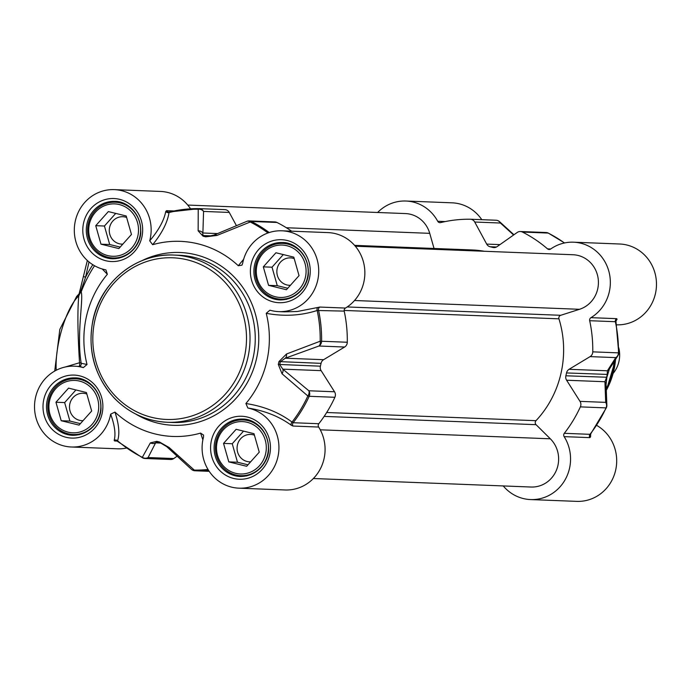 <?xml version="1.0" encoding="UTF-8"?>
<svg xmlns="http://www.w3.org/2000/svg" width="691" height="691" viewBox="0 0 691 691"><rect width="100%" height="100%" fill="white"/><g stroke="black" fill="none" stroke-linecap="round" stroke-linejoin="round"><path stroke-width="1.04" d="M56.23 370.246A47.42 14.537 -76.2 0 1 78.783 295.947A2.79 2.427 -131.6 0 0 76.666 296.422A2.79 2.427 -131.6 0 0 76.658 296.422L59.815 329.408L54.727 371.058M79.854 366.385L83.326 367.612L87.023 364.494L81.192 363.267A2.79 0.993 173 0 0 79.534 362.749C77.651 332.751 77.401 310.484 78.783 295.955L79.957 293.252A2.79 2.177 -142.4 0 0 79.102 293.848L76.666 296.422M79.534 366.377A2.79 2.747 -104.5 0 0 81.192 363.267C76.416 334.651 83.637 299.333 81.192 291.87A2.79 2.669 163.7 0 1 79.957 293.252A2.332 0.717 103.8 0 0 80.692 291.542L80.208 291.498M94.52 265.733A130.305 123.793 92.2 0 0 81.192 291.87L80.692 291.542L85.554 277.246L83.844 276.642M79.111 366.36A2.79 1.192 -94.5 0 0 79.534 362.749L64.954 367.068M79.18 366.489L74.516 366.178A40.441 38.42 92.2 0 1 83.326 367.612M243.638 259.289L238.3 265.733A97.621 92.741 -87.8 0 0 152.668 244.7C162.083 233.083 167.533 222.364 169.027 212.526L169.442 211.999A131.091 124.535 -87.8 0 1 199.017 208.63M102.242 268.989L107.355 274.284L105.93 269.931L105.377 269.766A40.441 38.42 92.2 0 1 74.568 225.491A40.441 38.42 92.2 0 1 114.309 189.628A40.441 38.42 92.2 0 1 149.722 240.814L152.668 244.7M107.355 274.284A97.621 92.741 -87.8 0 0 87.023 364.494M110.655 414.168C114.715 425.362 115.889 434.112 114.17 440.409A2.79 2.66 -161.2 0 1 117.582 440.789C119.863 433.888 118.99 424.317 114.956 412.069L110.655 414.168A40.441 38.42 92.2 0 1 71.363 446.999A40.441 38.42 92.2 0 1 34.55 405.09A40.441 38.42 92.2 0 1 74.516 366.178M114.956 412.069A97.621 92.741 -87.8 0 0 200.58 433.102L202.878 439.804M247.879 408.036C264.61 410.635 279.069 416.371 291.274 425.233A2.79 2.082 126.9 0 1 292.034 422.08C279.121 412.458 263.737 406.273 245.892 403.518L247.879 408.036A40.441 38.42 92.2 0 1 278.68 452.311A40.441 38.42 92.2 0 1 238.939 488.174A40.441 38.42 92.2 0 1 203.525 436.988L203.551 435.062L200.58 433.102M245.892 403.518A97.621 92.741 -87.8 0 0 266.225 313.308C283.941 316.625 300.93 315.683 317.178 310.484L344.204 311.114A2.79 2.652 92.2 0 1 345.474 308.065A40.441 38.42 -87.8 0 0 363.777 263.306A40.441 38.42 -87.8 0 0 328.026 232.599L281.885 230.803A40.441 38.42 92.2 0 1 318.698 272.712A40.441 38.42 92.2 0 1 278.732 311.624A40.441 38.42 92.2 0 1 269.922 310.19L266.225 313.308M238.3 265.733L241.954 265.154L242.593 263.634A40.441 38.42 92.2 0 1 281.885 230.803M255.92 264.929A27.89 26.5 -87.8 0 0 280.615 299.134A27.89 26.5 -87.8 0 0 308.177 272.297A27.89 26.5 -87.8 0 0 282.792 243.396A27.89 26.5 -87.8 0 0 255.92 264.929M256.948 265.292A26.215 24.911 92.2 0 1 298.279 252.111A26.215 24.911 92.2 0 1 288.311 296.335A26.215 24.911 92.2 0 1 256.948 265.292M268.574 285.348L263.314 266.856L275.925 252.759L293.787 257.147L299.039 275.631L286.437 289.736L268.574 285.348L277.281 285.685L287.758 288.259M263.314 266.856L272.021 267.201L277.281 285.685M283.31 254.573L272.021 267.201M294.211 258.633A13.716 13.025 -87.8 0 0 290.419 257.881A13.716 13.025 -87.8 0 0 277.203 268.471A13.716 13.025 -87.8 0 0 289.348 285.288A13.716 13.025 -87.8 0 0 290.419 285.288M48.551 400.314A27.89 26.5 -87.8 0 0 73.246 434.518A27.89 26.5 -87.8 0 0 100.808 407.681A27.89 26.5 -87.8 0 0 75.423 378.772A27.89 26.5 -87.8 0 0 48.551 400.314M49.579 400.668A26.215 24.911 92.2 0 1 90.91 387.487A26.215 24.911 92.2 0 1 80.942 431.711A26.215 24.911 92.2 0 1 49.579 400.668M61.205 420.724L55.945 402.24L68.556 388.135L86.418 392.523L91.67 411.015L79.068 425.112L61.205 420.724L69.912 421.069L80.389 423.643M55.945 402.24L64.652 402.577L69.912 421.069M75.941 389.949L64.652 402.577M86.841 394.008A13.716 13.025 -87.8 0 0 83.05 393.257A13.716 13.025 -87.8 0 0 69.843 403.846A13.716 13.025 -87.8 0 0 81.979 420.672A13.716 13.025 -87.8 0 0 83.05 420.664M216.136 441.48A27.89 26.5 -87.8 0 0 240.822 475.684A27.89 26.5 -87.8 0 0 268.393 448.848A27.89 26.5 -87.8 0 0 243.007 419.938A27.89 26.5 -87.8 0 0 216.136 441.48M217.155 441.843A26.215 24.911 92.2 0 1 258.494 428.662A26.215 24.911 92.2 0 1 248.527 472.877A26.215 24.911 92.2 0 1 217.155 441.843M228.79 461.89L223.53 443.406L236.132 429.301L253.994 433.689L259.255 452.182L246.652 466.287L228.79 461.89L237.497 462.236L247.965 464.81M223.53 443.406L232.236 443.743L237.497 462.236M243.526 431.115L232.236 443.743M254.418 435.175A13.716 13.025 -87.8 0 0 250.634 434.432A13.716 13.025 -87.8 0 0 237.419 445.021A13.716 13.025 -87.8 0 0 249.563 461.838A13.716 13.025 -87.8 0 0 250.626 461.83M88.336 223.763A27.89 26.5 -87.8 0 0 113.03 257.968A27.89 26.5 -87.8 0 0 140.593 231.131A27.89 26.5 -87.8 0 0 115.207 202.23A27.89 26.5 -87.8 0 0 88.336 223.763M89.364 224.126A26.215 24.911 92.2 0 1 130.694 210.945A26.215 24.911 92.2 0 1 120.735 255.169A26.215 24.911 92.2 0 1 89.364 224.126M100.99 244.182L95.738 225.689L108.34 211.584L126.203 215.972L131.463 234.465L118.852 248.57L100.99 244.182L109.696 244.519L120.174 247.093M95.738 225.689L104.436 226.026L109.696 244.519M115.725 213.398L104.436 226.026M126.626 217.466A13.716 13.025 -87.8 0 0 122.834 216.715A13.716 13.025 -87.8 0 0 109.627 227.304A13.716 13.025 -87.8 0 0 121.763 244.122A13.716 13.025 -87.8 0 0 122.834 244.113M345.474 308.065L319.786 307.063L317.808 307.469A2.79 1.969 -107.9 0 0 317.178 310.484A130.461 123.931 92.2 0 1 320.192 341.216A5.58 3.766 70.4 0 1 318.922 346.018A5.58 5.303 -87.8 0 0 321.6 341.25L320.192 341.216L286.506 354.008A5.58 3.61 69.7 0 1 285.279 358.206L318.922 346.018L344.61 347.029A5.58 5.303 -87.8 0 0 347.288 342.252A131.091 124.535 -87.8 0 0 344.204 311.114M317.808 307.469L297.294 311.503L284.027 311.857M291.274 425.233L292.975 426.036A2.79 2.652 92.2 0 1 293.139 422.719L292.034 422.08A130.461 123.931 92.2 0 0 307.849 395.978A5.58 0.691 24.6 0 0 309.197 396.288A5.58 5.303 -87.8 0 0 308.842 390.769A5.58 3.999 129.2 0 1 307.849 395.978L282.049 373.788A5.58 3.861 130.3 0 0 282.809 369.141L279.7 364.598A105.991 100.687 -87.8 0 0 280.339 361.756L285.279 358.206L323.595 359.7L344.61 347.029M238.939 488.174L285.081 489.971A40.441 38.42 -87.8 0 0 320.14 469.258A40.441 38.42 -87.8 0 0 318.663 427.047A2.79 2.652 92.2 0 1 318.819 423.721A131.091 124.535 -87.8 0 0 334.885 397.29A5.58 5.303 -87.8 0 0 334.53 391.771L321.134 370.644A5.58 5.303 92.2 0 1 320.399 366.187A105.991 100.687 -87.8 0 0 321.047 363.345A5.58 5.303 92.2 0 1 323.595 359.7M114.17 440.409L114.654 440.979A2.79 2.652 92.2 0 1 116.226 440.512L142.657 457.891A5.58 1.598 116.8 0 0 142.864 457.943A5.58 5.303 -87.8 0 0 148.107 457.537A5.58 5.26 -154.5 0 1 142.32 457.338A5.58 1.598 116.8 0 0 142.657 457.891A5.58 5.58 0 0 0 144.946 458.478L170.634 459.489A5.58 5.303 -87.8 0 0 173.795 458.539L177.051 456.241M174.02 210.971L166.557 210.677L165.771 211.437A2.79 2.539 -171.7 0 0 169.027 212.526A130.461 123.931 92.2 0 1 198.231 209.226A5.58 5.01 3.1 0 1 203.569 211.429A5.58 5.303 -87.8 0 0 199.043 208.63A5.58 1.745 90.7 0 0 199.034 208.63A5.58 1.745 90.7 0 0 198.231 209.226L198.144 230.846A5.58 4.932 0.2 0 1 202.895 233.005L203.569 211.429L229.257 212.431A5.58 5.303 -87.8 0 0 224.73 209.632L199.31 208.639M165.771 211.437C164.043 220.412 158.697 230.207 149.722 240.814M208.026 469.474A130.461 123.931 92.2 0 1 194.301 470.105A5.58 4.051 132 0 1 191.45 469.344A5.58 4.051 132 0 1 191.45 469.336A5.58 4.051 132 0 1 191.381 469.275M173.795 458.539L148.107 457.537L155.605 442.862A5.58 5.2 -151.1 0 1 150.362 442.888L142.32 457.338A130.461 123.931 92.2 0 1 117.582 440.789M192.262 469.863A5.58 5.303 -87.8 0 0 195.104 470.77A5.58 1.745 -89.3 0 1 194.301 470.105L169.131 447.5L159.474 441.998A105.352 100.083 92.2 0 1 156.788 441.342L150.362 442.888M161.418 443.086L155.605 442.862L156.537 441.834L157.246 441.938M169.131 447.5A5.58 3.913 133.2 0 1 166.781 446.706A5.58 3.913 133.2 0 1 166.764 446.688A5.58 3.913 133.2 0 1 166.6 446.524M286.506 354.008L278.948 361.592A105.352 100.083 92.2 0 1 278.309 364.416L282.049 373.788M246.773 221.37A5.58 3.801 67.6 0 1 246.851 221.336A5.58 3.801 67.6 0 1 246.86 221.336A5.58 3.801 67.6 0 1 250.22 222.001A5.58 1.598 -63.2 0 1 251.282 221.457A5.58 5.303 -87.8 0 0 247.387 221.18M213.864 235.13A5.58 3.645 66.9 0 1 214.011 235.061A5.58 3.645 66.9 0 1 214.029 235.052A5.58 3.645 66.9 0 1 216.914 235.458L250.22 222.001A130.461 123.931 92.2 0 1 267.97 232.962M198.144 230.846L203.033 236.167A105.352 100.083 92.2 0 1 205.711 236.823L216.914 235.458M213.277 235.553L206.661 236.244A105.991 100.687 -87.8 0 0 203.966 235.579L202.593 234.62L202.895 233.005L217.51 233.575M71.363 446.999L117.496 448.805A40.441 38.42 -87.8 0 0 126.427 448.053M190.543 208.829A40.441 38.42 -87.8 0 0 160.442 191.433L114.309 189.628M236.417 225.646L229.257 212.431M291.602 231.183A131.091 124.535 -87.8 0 0 276.97 222.467A5.58 5.303 -87.8 0 0 274.88 221.923L249.192 220.921A5.58 5.58 0 0 0 246.86 221.336L214.029 235.052M618.713 347.694A27.89 26.5 92.2 0 1 613.098 373.468M481.791 219.678A40.441 38.42 -87.8 0 0 452.061 202.826L405.919 201.029A40.441 38.42 92.2 0 1 437.723 221.275A2.79 2.652 -87.8 0 0 440.616 222.597A131.091 124.535 92.2 0 1 470.208 219.228A5.58 5.303 92.2 0 1 474.734 222.027L486.697 244.096A5.58 5.303 -87.8 0 0 490.144 246.765A105.991 100.687 92.2 0 1 492.847 247.43A5.58 5.303 -87.8 0 0 497.079 246.644L517.205 232.461A5.58 5.303 92.2 0 1 522.448 232.055A131.091 124.535 92.2 0 1 547.505 248.855A2.79 2.652 -87.8 0 0 550.658 249.019A40.441 38.42 92.2 0 1 573.504 242.195A40.441 38.42 92.2 0 1 609.255 272.893A40.441 38.42 92.2 0 1 590.952 317.661A2.79 2.652 -87.8 0 0 589.682 320.71A131.091 124.535 92.2 0 1 592.766 351.849A5.58 5.303 92.2 0 1 590.088 356.616L569.073 369.296A5.58 5.303 -87.8 0 0 566.525 372.941A105.991 100.687 92.2 0 1 565.877 375.783A5.58 5.303 -87.8 0 0 566.611 380.231L580.008 401.367A5.58 5.303 92.2 0 1 580.362 406.878A131.091 124.535 92.2 0 1 564.305 433.317A2.79 2.652 -87.8 0 0 564.141 436.634A40.441 38.42 92.2 0 1 565.618 478.846A40.441 38.42 92.2 0 1 530.558 499.567A40.441 38.42 92.2 0 1 503.247 485.937M616.268 324.813L616.484 324.822A40.441 38.42 -87.8 0 0 656.45 285.91A40.441 38.42 -87.8 0 0 619.637 244.001L573.504 242.195M530.558 499.567L576.691 501.372A40.441 38.42 -87.8 0 0 615.31 471.582A40.441 38.42 -87.8 0 0 596.644 425.362M564.141 436.634L589.829 437.636L590.537 436.928A2.79 2.583 2.3 0 1 589.924 435.209L606.352 407.802A5.58 0.691 24.6 0 0 606.318 407.647A5.58 5.062 179.2 0 0 606.862 405.401A5.58 5.062 179.2 0 0 606.862 405.392A5.58 5.062 179.2 0 0 605.696 402.369A5.58 5.303 92.2 0 1 606.05 407.889A5.58 0.691 24.6 0 0 606.352 407.802A5.58 5.58 0 0 0 606.862 405.401L606.076 384.472A5.58 4.992 176.3 0 0 604.927 381.734L605.696 402.369L580.008 401.367M590.537 436.928L590.701 433.698M589.829 437.636A2.79 2.652 92.2 0 1 589.993 434.319L590.494 433.741L589.993 434.319L564.305 433.317M615.646 321.764L617.08 319.164A2.79 2.686 27.4 0 0 615.862 320.33L615.862 320.33A2.79 2.686 27.4 0 0 615.577 321.764M617.08 319.164L616.64 318.663A2.79 2.652 -87.8 0 0 615.37 321.712L615.646 322.153L615.37 321.712A131.091 124.535 92.2 0 1 618.454 352.851A5.58 5.303 92.2 0 1 615.776 357.618A5.58 5.295 30.9 0 0 618.661 352.876L592.766 351.849M470.476 219.237L495.896 220.23A5.58 5.303 92.2 0 1 500.422 223.029A5.58 4.051 -48 0 0 499.55 221.664A5.58 4.051 -48 0 0 499.55 221.656A5.58 4.051 -48 0 0 498.738 221.137M590.088 356.616L615.776 357.618L607.389 370.791L607.225 374.531A105.991 100.687 92.2 0 1 606.586 377.372L604.927 381.734L566.611 380.231M569.073 369.296L607.389 370.791A5.58 5.234 34.3 0 0 609.41 369.046M377.632 212.483A40.441 38.42 92.2 0 1 405.919 201.029M313.369 478.517L531.051 487.025A27.89 26.5 -87.8 0 0 556.557 469.88A27.89 26.5 -87.8 0 0 550.33 438.802L536.061 424.68A2.79 2.652 92.2 0 1 535.991 420.689A100.411 95.384 -87.8 0 0 558.95 318.836A2.79 2.652 92.2 0 1 560.712 315.295L579.516 309.3A27.89 26.5 -87.8 0 0 598.216 279.026A27.89 26.5 -87.8 0 0 573.012 254.737L355.338 246.229M484.374 251.274A100.411 95.384 -87.8 0 0 472.16 249.961L354.595 245.365M434.034 248.475L429.733 233.342A27.89 26.5 -87.8 0 0 405.427 213.571L187.753 205.063M92.819 264.713A132.784 126.142 -87.8 0 0 85.554 277.246L89.001 261.949M135.79 414.09A86.461 82.143 -87.8 0 0 258.702 342.105A86.461 82.143 -87.8 0 0 141.785 260.749M211.386 440.599A31.518 29.938 -87.8 0 0 249.097 477.913A31.518 29.938 -87.8 0 0 261.077 424.758A31.518 29.938 -87.8 0 0 211.386 440.599M83.594 222.891A31.518 29.938 -87.8 0 0 121.305 260.205A31.518 29.938 -87.8 0 0 133.285 207.041A31.518 29.938 -87.8 0 0 83.594 222.891M43.809 399.433A31.518 29.938 -87.8 0 0 81.521 436.747A31.518 29.938 -87.8 0 0 93.501 383.591A31.518 29.938 -87.8 0 0 43.809 399.433M251.179 264.057A31.518 29.938 -87.8 0 0 288.89 301.371A31.518 29.938 -87.8 0 0 300.87 248.207A31.518 29.938 -87.8 0 0 251.179 264.057M254.625 264.722A28.728 27.295 92.2 0 1 282.299 242.541C293.33 242.005 308.402 253.208 308.324 271.917C309.205 282.265 299.384 299.851 280.054 299.954A28.728 27.295 92.2 0 1 254.625 264.722M179.021 255.255A83.671 79.491 92.2 0 1 255.186 341.967A83.671 79.491 92.2 0 1 172.491 422.477L167.265 422.27A83.671 79.491 -87.8 0 0 249.961 341.769A83.671 79.491 -87.8 0 0 173.795 255.048A83.671 79.491 -87.8 0 0 93.181 319.665A83.671 79.491 -87.8 0 0 167.265 422.27C146.76 421.199 129.148 413.192 114.412 398.258C94.296 376.008 87.17 349.81 93.043 319.683C100.895 281.626 136.749 252.871 173.795 255.048L179.021 255.255M94.892 320.261A80.89 76.839 92.2 0 1 222.416 279.596A80.89 76.839 92.2 0 1 191.675 416.025A80.89 76.839 92.2 0 1 94.892 320.261M47.256 400.098A28.728 27.295 92.2 0 1 74.93 377.917C85.96 377.39 101.033 388.584 100.955 407.293C101.845 417.64 92.024 435.235 72.693 435.33A28.728 27.295 92.2 0 1 47.256 400.098M214.841 441.273A28.728 27.295 92.2 0 1 242.515 419.083C253.537 418.556 268.618 429.75 268.54 448.459C269.421 458.807 259.6 476.401 240.269 476.496A28.728 27.295 92.2 0 1 214.841 441.273M87.04 223.556A28.728 27.295 92.2 0 1 114.723 201.375C125.745 200.839 140.817 212.042 140.739 230.751C141.629 241.099 131.808 258.684 112.478 258.788A28.728 27.295 92.2 0 1 87.04 223.556M319.786 307.063A2.79 2.652 -87.8 0 0 318.516 310.112A131.091 124.535 -87.8 0 1 321.6 341.25L347.288 342.252M292.975 426.036L318.663 427.047M318.819 423.721L293.139 422.719A131.091 124.535 -87.8 0 0 309.197 396.288L334.885 397.29M166.557 210.677A2.79 2.652 -87.8 0 0 168.751 212.068L168.751 212.068A2.79 2.652 -87.8 0 0 169.235 212.042M191.45 469.336A5.58 5.58 0 0 0 194.966 470.77L209.209 471.322L195.104 470.77A131.091 124.535 -87.8 0 0 208.466 470.182M156.788 441.342A5.58 1.702 104.6 0 0 157.332 441.964A5.58 1.702 104.6 0 0 157.341 441.964A5.58 1.702 104.6 0 0 157.453 441.981A105.991 100.687 -87.8 0 0 159.949 442.603M160.148 442.646A5.58 1.719 -77 0 1 160.053 442.637L160.053 442.637A5.58 1.719 -77 0 1 159.474 441.998M321.047 363.345L278.948 361.592M278.309 364.416L320.399 366.187M334.53 391.771L308.842 390.769L282.809 369.141L321.134 370.644M269.214 232.539A131.091 124.535 -87.8 0 0 251.282 221.457L276.97 222.467M205.711 236.823A5.58 1.702 -75.4 0 1 206.661 236.244L209.313 236.348M211.714 235.881L203.966 235.579A5.58 1.719 103 0 0 203.033 236.167M114.654 440.979L117.591 441.091M616.64 318.663L590.952 317.661M589.682 320.71L615.37 321.712M550.701 248.985L547.505 248.855M522.448 232.055L548.136 233.057A5.58 1.598 -63.2 0 1 548.343 233.109A5.58 5.58 0 0 0 546.054 232.522A5.58 5.303 92.2 0 1 548.136 233.057A131.091 124.535 92.2 0 1 564.461 242.973M474.734 222.027L500.422 223.029L513.603 235M499.964 244.614L486.697 244.096M490.144 246.765L496.475 247.007M495.006 247.508L492.847 247.43M580.362 406.878L606.05 407.889A131.091 124.535 92.2 0 1 589.993 434.319M565.877 375.783L606.81 377.251M607.441 374.427L566.525 372.941M614.066 361.954A78.1 74.187 92.2 0 1 606.327 388.627M614.714 360.918A77.72 73.825 92.2 0 1 606.37 389.56M615.534 359.605A74.464 70.741 92.2 0 1 606.404 390.147L615.543 359.596M445.246 221.569L437.723 221.275M320.261 429.811L550.33 438.802M324.148 416.397L536.061 424.68M326.679 412.51L535.991 420.689M344.135 310.44L558.95 318.836M347.219 306.951L560.712 315.295M354.518 300.507L579.516 309.3M286.368 227.745L429.733 233.342M87.342 260.507L79.102 293.848M288.769 243.629L282.792 243.396M286.592 299.367L280.615 299.134M81.4 379.005L75.423 378.772M79.223 434.751L73.246 434.518M248.985 420.171L243.007 419.938M246.799 475.918L240.822 475.684M121.184 202.463L115.207 202.23M119.007 258.201L113.03 257.968M224.869 209.632L199.181 208.63A5.58 5.58 0 0 0 199.034 208.63L168.751 212.068M191.459 469.344L166.781 446.697L160.053 442.637L156.537 441.834M214.011 235.07L207.844 236.4M284.251 311.84L278.732 311.624M606.067 384.498L606.871 377.329L609.367 369.089L617.935 355.649A5.58 5.58 0 0 0 618.73 352.868L615.862 320.33M564.573 242.947L548.343 233.109M499.55 221.664A5.58 5.58 0 0 0 496.034 220.23L470.346 219.228M499.619 221.725L513.949 234.759M546.054 232.522L520.366 231.511"/></g></svg>
